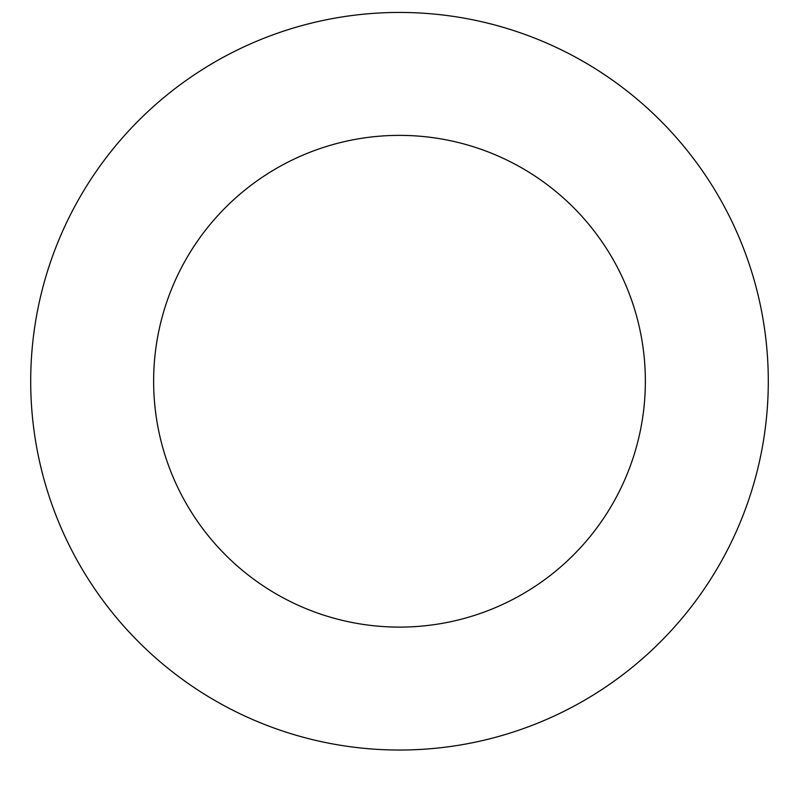 <?xml version="1.0" encoding="UTF-8"?>
<svg xmlns="http://www.w3.org/2000/svg" width="799" height="799" viewBox="0 0 799 799"><rect width="100%" height="100%" fill="white"/><g stroke="black" fill="none" stroke-linecap="round" stroke-linejoin="round"><path stroke-width="1.2" d="M399.5 627.105A245.862 245.862 0 0 0 612.424 258.307A245.862 245.862 0 0 0 186.576 258.307A245.862 245.862 0 0 0 399.5 627.105M399.5 750.031A368.798 368.798 0 0 0 718.89 196.844A368.798 368.798 0 0 0 80.11 196.844A368.798 368.798 0 0 0 399.5 750.031"/></g></svg>
